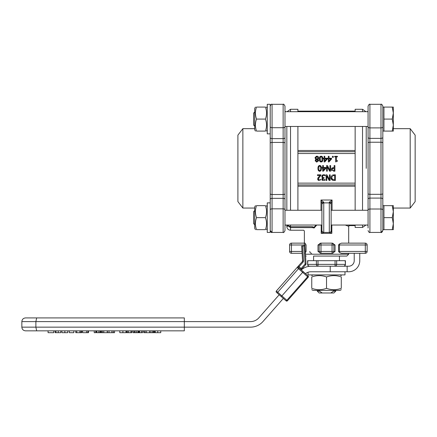 <?xml version="1.0" encoding="UTF-8"?>
<svg xmlns="http://www.w3.org/2000/svg" width="437" height="437" viewBox="0 0 437 437"><rect width="100%" height="100%" fill="white"/><g stroke="black" fill="none" stroke-linecap="round" stroke-linejoin="round"><path stroke-width="0.66" d="M362.53 225.033L362.53 227.448L355.144 227.448L355.144 225.033M355.144 210.263L355.144 183.136L297.908 183.136L297.908 210.263M347.928 225.033L349.414 225.601L347.928 225.033M297.908 183.136L297.908 153.524L355.144 153.524L355.144 183.136M319.403 160.188L319.398 158.025M320.124 156.479L321.124 156.173L322.129 156.479M322.856 158.036L322.856 160.188M322.129 161.728L320.463 161.914M331.366 169.84L331.891 170.741M331.732 168.349L331.361 169.201M332.519 167.803L333.513 167.655L331.83 168.24L332.513 167.803M324.385 175.477L324.762 175.636M322.834 175.669L323.686 175.357L322.834 175.669L322.522 176.548L322.861 177.362L323.708 177.564L322.861 177.362L322.522 176.548L322.834 175.669L322.522 176.548M322.632 179.132L322.927 179.744L322.632 179.132L322.927 179.744L322.632 179.132L322.927 179.744L322.632 179.132L324.025 178.187L324.025 177.564L323.708 177.564M323.609 179.918L324.975 179.421L323.609 179.918L322.927 179.744M324.352 180.459L324.795 180.323M322.626 180.399L323.26 180.557M321.889 179.498L322.369 180.252L321.993 178.651M322.173 178.394L322.905 177.952L321.867 179.208M322.905 177.952L322.135 177.52M321.774 176.767L322.468 175.04M323.347 174.718L324.478 174.805M324.931 174.942L323.637 174.702L322.255 175.226L321.758 176.493L322.145 177.531M332.366 180.159L333.551 180.432M331.175 178.891L330.951 177.63L332.087 180L331.443 179.372M331.645 175.669L331 177.04M331.137 176.532L331.262 176.242M333.387 174.855L332.617 175.013M317.967 169.425L317.967 167.289M319.141 165.514L320.692 165.743M321.424 167.3L321.424 169.452M320.245 171.222L319.141 171.222M317.896 179.886L317.672 179.023L319.349 180.568L318.114 180.153M318.294 177.406L317.683 178.766M317.961 177.897L318.218 177.504M318.715 176.936L320.201 175.472L318.715 176.936M320.053 176.439L320.485 176.024M320.201 179.738L320.747 179.427L319.403 179.918L318.715 179.689L319.403 179.918L318.715 179.689L318.436 178.979L318.715 179.689L318.436 178.979L318.715 179.689L318.436 178.979L318.715 179.689L318.436 178.979L319.551 176.974L318.671 178.105M315.323 161.166L315.252 160.313M315.438 159.866L316.071 159.287L315.214 160.614L316.907 162.045L316.344 161.98M315.465 158.86L315.077 157.861L315.82 159.128M315.853 156.451L316.907 156.162L315.077 157.861L315.159 157.32M318.049 156.479L317.202 156.178M318.617 157.183L318.453 156.872M317.857 159.265L318.742 157.844L318.617 158.456M318.349 159.778L318.606 160.565L317.786 159.319L318.223 159.642M316.907 162.045L318.606 160.565L318.529 161.04M355.144 153.524L355.144 126.468M297.908 126.468L297.908 153.524M355.144 111.697L355.144 109.283L362.53 109.283L362.53 111.697M290.523 111.697L290.523 109.283L297.908 109.283L297.908 111.697M322.828 232.189L321.954 231.009A1.846 1.814 180 0 0 323.713 232.435L321.206 233.347L323.757 232.424L323.757 202.877L329.296 202.877A1.846 1.846 0 0 1 331.142 204.724L331.142 203.418A1.846 1.191 -0 0 0 329.296 202.227L332.065 200.015L329.296 202.227L329.296 232.424L331.841 233.347L329.334 232.435A1.846 1.814 0 0 0 331.142 230.621L331.841 233.347L331.841 225.033M331.142 204.724L331.142 230.578A1.846 1.846 0 0 1 329.296 232.424A1.846 1.846 0 0 0 330.989 231.31M331.142 203.418L331.142 209.339L331.142 203.418L332.065 200.015L320.987 200.015L323.757 202.227L320.987 200.015L321.911 203.418L320.987 200.015L320.987 210.263M321.206 225.033L321.206 233.347L321.911 230.621L321.206 233.347L331.841 233.347M321.911 209.339L321.911 203.418A1.846 1.191 180 0 1 323.757 202.227L323.757 202.877A1.846 1.846 0 0 0 321.911 204.724L321.911 230.621A1.846 1.814 180 0 0 321.954 231.009M321.911 225.962L321.911 230.578L321.911 225.962M329.296 232.424L323.757 232.424A1.846 1.846 0 0 1 321.911 230.578L321.911 230.578A1.846 1.846 0 0 0 323.757 232.424M287.688 226.432L286.923 225.033L290.523 227.628L312.291 227.628C300.885 230.933 300.885 230.933 312.291 227.628L314.127 228.01C301.301 231.73 301.301 231.73 314.127 228.01L314.056 227.24A1.846 0.645 135 0 1 313.46 227.622M316.066 225.033L314.056 227.24L312.291 226.721L312.291 227.628M312.291 226.721L290.523 226.721L287.005 225.033M314.127 228.01L316.759 225.033M345.257 225.033L348.677 226.339L348.682 243.141M367.146 244.988L367.146 251.45L339.445 251.45L339.423 252.46L341.488 253.296L365.299 253.296A1.846 1.846 0 0 0 367.146 251.45A1.846 1.846 0 0 1 365.299 253.296L365.299 243.141L341.488 243.141L339.423 243.977L339.445 244.988L367.146 244.988A1.846 1.846 0 0 0 365.299 243.141M339.423 252.46L338.555 251.45L339.445 251.45L339.445 244.988L338.555 244.988L339.423 243.977M320.916 243.141L318.005 244.988L320.987 244.988L320.987 251.45L318.005 251.45L320.916 253.296L332.136 253.296L335.048 251.45L333.912 251.45A1.846 1.846 0 0 1 332.065 253.296L332.065 251.45L320.987 251.45L320.987 253.296A1.846 1.846 0 0 1 319.141 251.45L319.141 244.988A1.846 1.846 0 0 1 320.987 243.141L332.136 243.141L335.048 244.988L333.912 244.988A1.846 1.846 0 0 0 332.065 243.141L320.987 243.141L320.987 244.988L332.065 244.988L332.136 243.141M332.065 244.988L333.912 244.988L333.912 251.45L332.065 251.45L332.065 244.988M291.446 243.141A1.846 1.846 0 0 0 289.6 244.988A1.846 1.846 0 0 1 291.446 243.141L291.446 244.988L306.075 244.988L305.092 243.141L291.446 243.141M289.6 244.988L291.446 244.988L291.446 253.296L302.109 253.296L291.446 253.296A1.846 1.846 0 0 1 289.6 251.45L289.6 244.988M365.299 253.296L341.488 253.296M305.261 251.45L306.075 251.45L305.092 253.296M301.994 251.45L289.6 251.45M309.8 251.45A1.846 1.841 -90 0 0 311.647 253.296M315.847 157.784L316.901 156.725L317.978 157.899L317.338 159.106L316.514 158.751L315.847 157.784M315.956 160.603L316.514 159.478L317.846 160.652L316.912 161.488L315.956 160.603M317.846 160.652L317.311 159.827M317.814 158.593L317.956 158.189M317.978 157.899L317.885 157.386M317.36 156.823L316.901 156.725M316.514 158.751L317.338 159.106M320.791 180.23L320.747 179.427M320.905 175.619L320.905 174.822L317.437 174.822L317.437 175.472L320.201 175.472M322.67 165.557L322.67 167.491L321.998 167.491L321.998 168.098L322.67 168.098L322.67 171.184L323.364 171.184L325.882 168.283L325.882 167.491L323.396 167.491L323.396 165.557L322.67 165.557M323.396 168.098L325.286 168.098L323.396 170.293L323.396 168.098M326.81 175.996L329.077 180.448L330.137 180.448L330.137 174.822L329.438 174.822L329.438 179.673L326.952 174.822L326.111 174.822L326.111 180.448L326.81 180.448L326.81 175.996M321.495 168.365L321.058 166.158L319.693 165.437L318.333 166.147L317.896 168.371L318.333 170.567L319.693 171.299L321.053 170.594L321.495 168.365M318.863 166.655L319.693 166.065L320.534 166.672L320.529 170.08L319.693 170.676L318.868 170.091L318.863 166.655M319.693 170.676L320.529 170.08M334.103 180.448L335.387 180.448L335.387 174.822L334.092 174.822M334.07 175.472L334.638 175.472L334.638 179.804L332.584 179.465L331.732 177.641L332.513 175.843L334.07 175.472L333.191 175.548M337.402 156.867L337.402 156.293L334.655 156.293L334.655 156.867L335.654 156.867L335.654 161.936L337.402 161.155L337.402 160.636L336.381 160.636L336.381 156.867L337.402 156.867M325.123 175.849L325.177 175.051M325.019 180.224L324.975 179.421M328.329 156.293L328.329 158.227L327.657 158.227L327.657 158.833L328.329 158.833L328.329 161.919L329.023 161.919L331.536 159.019L331.536 158.227L329.05 158.227L329.05 156.293L328.329 156.293M329.05 158.833L330.946 158.833L329.05 161.029L329.05 158.833M333.486 171.184L334.895 171.184L334.895 165.557L334.147 165.557L334.147 167.655L333.513 167.655M333.529 170.539L334.147 170.539L334.147 168.294L332.437 168.633L332.12 169.463L332.524 170.321L332.12 169.463L332.524 170.321L333.529 170.539L332.524 170.321L332.24 168.89M324.107 156.293L324.107 158.227L323.435 158.227L323.435 158.833L324.107 158.833L324.107 161.919L324.8 161.919L327.313 159.019L327.313 158.227L324.828 158.227L324.828 156.293L324.107 156.293M324.828 158.833L326.723 158.833L324.828 161.029L324.828 158.833M327.297 166.726L329.564 171.184L330.629 171.184L330.629 165.557L329.93 165.557L329.93 170.408L327.439 165.557L326.603 165.557L326.603 171.184L327.297 171.184L327.297 166.726M322.927 159.101L322.49 156.894L321.124 156.173L319.769 156.883L319.327 159.106L319.764 161.302L321.124 162.034L322.49 161.329L322.927 159.101M320.294 157.391L321.124 156.796L321.971 157.402L321.965 160.816L321.124 161.406L320.299 160.821L320.294 157.391M322.145 158.445L322.124 158.112M320.097 159.106L320.141 160.111M332.415 156.293L332.415 157.369L333.316 157.369L333.316 156.293L332.415 156.293M313.602 260.681L313.602 256.066L346.836 256.066L339.451 256.066L339.451 260.681M366.222 168.365L366.222 126.468L366.222 168.365M286.83 126.468L286.83 210.263L286.83 126.468M284.984 225.601L285.552 225.033L286.83 225.033L286.83 226.524C287.049 228.77 288.278 229.999 290.523 230.217L290.523 225.033M410.19 128.669L410.19 208.061L415.15 201.599L415.15 135.131L410.19 128.669L393.327 128.669L393.327 125.08L393.327 131.084L392.257 131.084L393.327 125.08L392.257 119.082L393.327 113.079L393.327 125.08M392.257 205.647L393.327 205.647L393.327 229.654L392.257 229.654L393.327 223.651L392.257 217.648L393.327 211.65L392.257 205.647L383.948 205.647L383.948 229.654L382.839 229.654L382.839 107.081L393.327 107.081L393.327 113.079L392.257 107.081M368.069 110.774L368.069 225.962M368.069 137.289L368.069 143.041A1.846 0.819 180 0 1 369.915 142.227L369.915 138.387A1.846 1.103 180 0 1 368.069 137.289L368.069 106.158C368.915 104.421 369.533 103.804 369.915 104.312C369.533 103.804 368.915 104.421 368.069 106.158M368.069 126.796A1.846 1.103 180 0 0 369.915 127.894L380.993 127.894A1.846 1.103 0 0 0 382.839 126.796L382.839 137.289A1.846 1.103 0 0 1 380.993 138.387L369.915 138.387L369.915 104.312L380.993 104.312L380.993 232.424L369.915 232.424C369.533 232.926 368.915 232.309 368.069 230.578C368.915 232.309 369.533 232.926 369.915 232.424L369.915 194.318A1.846 0.808 180 0 1 368.069 193.504L368.069 228.021M382.839 126.796L382.839 106.158C382.058 104.454 381.441 103.842 380.993 104.312C381.441 103.842 382.058 104.454 382.839 106.158M382.839 193.504L382.839 143.041A1.846 0.819 0 0 0 380.993 142.227L369.915 142.227L369.915 194.318L380.993 194.318A1.846 0.808 0 0 0 382.839 193.504M382.839 230.578L380.993 232.424C381.441 232.888 382.058 232.276 382.839 230.578L382.839 199.174A1.846 1.082 0 0 0 380.993 198.098L369.915 198.098A1.846 1.082 180 0 0 368.069 199.174M242.863 168.365L242.863 128.669L237.903 135.131L237.903 201.599L242.863 208.061L242.863 168.365M270.213 133.853L270.213 104.312L267.258 104.312L267.258 133.853L270.213 133.853L270.213 232.424L267.258 232.424L267.258 202.877L270.213 202.877M284.984 217.648L284.984 119.082M284.984 126.637L284.984 106.158C284.137 104.421 283.52 103.804 283.138 104.312L283.138 127.713A1.846 1.082 0 0 0 284.984 126.637L284.984 143.227A1.846 0.808 0 0 0 283.138 142.418L283.138 194.503A1.846 0.819 0 0 0 284.984 193.689L284.984 230.578C284.137 232.309 283.52 232.926 283.138 232.424C283.52 232.926 284.137 232.309 284.984 230.578M284.984 137.557A1.846 1.082 0 0 1 283.138 138.638L272.06 138.638A1.846 1.082 180 0 1 270.213 137.557L270.213 126.637A1.846 1.082 180 0 0 272.06 127.713L283.138 127.713L283.138 142.418L272.06 142.418A1.846 0.808 180 0 0 270.213 143.227L270.213 193.689A1.846 0.819 180 0 0 272.06 194.503L283.138 194.503L283.138 198.343L272.06 198.343A1.846 1.103 180 0 0 270.213 199.447L270.213 209.94A1.846 1.103 180 0 1 272.06 208.837L272.06 104.312C271.612 103.842 270.995 104.454 270.213 106.158C270.995 104.454 271.612 103.842 272.06 104.312L283.138 104.312C283.52 103.804 284.137 104.421 284.984 106.158M333.54 291.146L330.831 292.992L333.912 292.992L335.758 291.146L333.54 291.146L333.54 290.408M330.831 292.992L322.222 292.992L319.513 291.146L317.295 291.146L319.141 292.992L322.222 292.992M319.513 290.408L319.513 291.146M307.872 260.681L307.626 264.374L307.626 260.681L345.427 260.681L345.427 264.374A1.846 1.846 0 0 1 343.58 266.22A1.846 1.601 -90 0 0 345.181 264.374L336.654 264.374A1.846 1.601 90 0 1 335.053 266.22L335.053 264.374L317.999 264.374L317.999 266.22A1.846 1.601 -90 0 1 316.399 264.374L307.872 264.374A1.846 1.601 90 0 0 309.472 266.22L317.999 266.22M336.654 260.681L336.654 264.374L335.053 264.374L335.053 260.681M317.999 260.681L317.999 264.374L316.399 264.374L316.399 260.681M306.042 263.915L305.124 263.97L305.818 264.582L301.792 269.143L305.818 264.582A0.923 0.923 0 0 0 306.042 263.915L304.911 245.867L301.656 246.075L302.584 260.862A0.923 0.923 0 0 1 302.355 261.528L297.111 267.471A0.923 0.923 0 0 1 298.416 267.395L303.049 262.14L302.355 261.528L298.334 266.089L301.104 268.531L300.492 269.225L301.688 270.279L301.301 269.705L301.792 269.143L301.361 269.837A14.771 14.771 0 0 1 311.04 266.22L348.682 266.22A5.539 5.539 0 0 0 354.221 260.681L354.221 253.296M287.426 300.787A0.923 0.923 0 0 1 286.126 300.869A0.923 0.923 0 0 0 287.426 300.787L276.348 291.015A0.923 0.923 0 0 0 276.43 292.32L286.126 300.869A0.923 0.923 0 0 0 287.426 300.787L308.189 277.244A0.923 0.923 0 0 0 308.107 275.938L298.416 267.395A0.923 0.923 0 0 0 297.111 267.471L298.498 268.695L299.105 268.001L300.492 269.225M276.348 291.015L297.111 267.471M306.031 274.108L308.107 275.938M286.126 300.869L284.05 299.034M184.327 317.918L25.543 317.918C23.298 318.136 22.069 319.371 21.85 321.61L35.883 321.61L35.883 327.149L21.85 327.149C22.069 329.394 23.298 330.623 25.543 330.842L184.327 330.842L184.327 317.918L36.67 317.918L35.883 321.61L250.521 321.61A11.078 11.078 0 0 0 258.83 317.863L279.199 294.762L277.124 292.927L298.498 268.695L302.65 272.36L303.262 271.667M53.767 330.842L53.767 332.688L48.075 332.688L48.075 330.842M149.76 330.842L149.76 332.688L143.784 332.688L143.784 330.842M143.91 330.842L143.91 332.688M142.599 330.842L142.599 332.688L138.928 332.688L138.928 330.842M141.435 330.842L141.435 332.688M138.988 330.842L138.988 332.688M160.756 332.688L154.48 332.688L154.48 330.842L160.756 330.842L160.756 332.688M119.804 330.842L119.804 332.688L125.993 332.688L125.993 330.842M153.988 330.842L153.988 332.688L149.76 332.688M150.142 330.842L150.142 332.688M152.032 330.842L152.032 332.688M153.201 330.842L153.201 332.688M114.554 330.842L114.554 332.688L107.409 332.688L107.409 330.842M113.325 330.842L113.325 332.688M111.921 330.842L111.921 332.688M109.004 330.842L109.004 332.688M138.513 330.842L138.513 332.688L132.995 332.688L132.995 330.842M134.159 330.842L134.159 332.688M135.006 330.842L135.006 332.688M137.901 330.842L137.901 332.688M107.245 330.842L107.245 332.688L101.269 332.688L101.269 330.842M101.395 330.842L101.395 332.688M131.832 330.842L131.832 332.688L126.561 332.688L126.561 330.842M127.467 330.842L127.467 332.688M99.964 330.842L99.964 332.688L96.44 332.688L96.44 330.842M98.8 330.842L98.8 332.688M96.905 330.842L96.905 332.688M96.501 330.842L96.501 332.688M100.75 330.842L100.75 332.688L99.964 332.688M95.714 330.842L95.714 332.688L94.234 332.688L94.234 330.842M88.465 330.842L88.465 332.688L82.609 332.688L82.609 330.842M87.919 330.842L87.919 332.688M86.602 330.842L86.602 332.688M81.735 330.842L81.735 332.688L80.73 332.688M80.932 330.842L80.932 332.688L75.748 332.688L75.748 330.842M61.879 330.842L61.879 332.688L67.779 332.688L67.779 330.842M73.826 330.842L73.826 332.688L69.325 332.688L69.325 330.842M60.77 330.842L60.77 332.688L55.16 332.688L55.16 330.842M36.67 330.842L35.883 327.149L250.521 327.149A16.617 16.617 0 0 0 262.981 321.523L283.356 298.422M359.76 253.296L359.76 260.681A11.078 11.078 0 0 1 348.682 271.759L311.04 271.759A9.232 9.232 0 0 0 305.479 273.622M347.142 271.759L347.142 266.22M254.705 210.574L253.597 211.683L253.597 223.618L254.705 224.727L253.597 223.618M382.839 229.654L392.257 229.654M383.948 217.648L392.257 217.648M254.705 112.003L253.597 113.112L253.597 125.053L254.705 126.156M392.257 131.084L383.948 131.084L383.948 107.081M383.948 119.082L392.257 119.082M255.448 229.654L254.705 228.36L254.705 206.941L255.448 205.647M256.519 229.654C255.077 229.654 255.077 229.654 256.519 229.654C255.077 229.654 255.077 229.654 256.519 229.654L265.439 229.654C266.887 225.65 266.887 221.652 265.439 217.648C266.887 213.649 266.887 209.651 265.439 205.647C266.887 205.647 266.887 205.647 265.439 205.647C266.887 205.647 266.887 205.647 265.439 205.647L256.519 205.647C255.077 209.651 255.077 213.649 256.519 217.648C255.077 221.652 255.077 225.65 256.519 229.654C255.077 229.654 255.077 229.654 256.519 229.654C255.077 229.654 255.077 229.654 256.519 229.654M256.519 205.647C255.077 205.647 255.077 205.647 256.519 205.647C255.077 205.647 255.077 205.647 256.519 205.647M265.439 229.654C266.887 229.654 266.887 229.654 265.439 229.654C266.887 229.654 266.887 229.654 265.439 229.654C266.887 229.654 266.887 229.654 265.439 229.654C266.887 229.654 266.887 229.654 265.439 229.654M256.519 217.648L265.439 217.648M256.519 107.081C255.077 107.081 255.077 107.081 256.519 107.081C255.077 107.081 255.077 107.081 256.519 107.081C255.077 111.08 255.077 115.078 256.519 119.082C255.077 123.081 255.077 127.08 256.519 131.084C255.077 131.084 255.077 131.084 256.519 131.084C255.077 131.084 255.077 131.084 256.519 131.084L265.439 131.084C266.887 127.08 266.887 123.081 265.439 119.082C266.887 115.078 266.887 111.08 265.439 107.081C266.887 107.081 266.887 107.081 265.439 107.081C266.887 107.081 266.887 107.081 265.439 107.081C266.887 107.081 266.887 107.081 265.439 107.081C266.887 107.081 266.887 107.081 265.439 107.081L256.519 107.081C255.077 107.081 255.077 107.081 256.519 107.081C255.077 107.081 255.077 107.081 256.519 107.081M255.448 131.084L254.705 129.789L254.705 108.371L255.448 107.081M265.439 131.084C266.887 131.084 266.887 131.084 265.439 131.084C266.887 131.084 266.887 131.084 265.439 131.084M256.519 119.082L265.439 119.082M308.063 272.251L308.063 274.9L344.99 274.9L344.99 271.759M341.297 289.66L340.002 290.408L313.05 290.408L311.756 289.66M341.297 288.344C341.297 290.119 341.297 290.119 341.297 288.344C341.297 290.119 341.297 290.119 341.297 288.344L341.297 276.965C336.375 275.19 331.448 275.19 326.526 276.965C321.605 275.19 316.678 275.19 311.756 276.965C311.756 275.19 311.756 275.19 311.756 276.965C311.756 275.19 311.756 275.19 311.756 276.965L311.756 288.344C316.678 290.119 321.605 290.119 326.526 288.344C331.448 290.119 336.375 290.119 341.297 288.344M311.756 288.344C311.756 290.119 311.756 290.119 311.756 288.344C311.756 290.119 311.756 290.119 311.756 288.344M341.297 276.965C341.297 275.19 341.297 275.19 341.297 276.965C341.297 275.19 341.297 275.19 341.297 276.965M326.526 288.344L326.526 276.965M297.908 186.178L355.144 186.178M355.144 184.944L297.908 184.944M332.065 210.263L332.065 200.015M355.144 151.71L297.908 151.71M355.144 150.481L297.908 150.481M338.555 244.988L338.555 251.45M290.523 230.217L303.633 230.217L304.376 230.955L304.371 245.9M348.682 253.296L348.682 254.219L305.436 254.219M335.048 251.45L335.048 244.988M318.005 244.988L318.005 251.45M306.075 251.45L306.075 244.988M362.53 126.468L362.53 210.263M290.523 210.263L290.523 126.468M382.839 210.093A1.846 1.082 0 0 0 380.993 209.017L369.915 209.017A1.846 1.082 180 0 0 368.069 210.093M284.984 209.94A1.846 1.103 0 0 0 283.138 208.837L283.138 198.343A1.846 1.103 0 0 1 284.984 199.447M283.138 208.837L283.138 232.424L272.06 232.424L272.06 208.837L283.138 208.837M345.427 264.374L345.181 260.681M302.584 260.862L303.502 260.802L302.573 246.015M303.049 262.14A1.846 1.846 0 0 0 303.502 260.802M281.281 296.592L302.65 272.36L307.637 276.758A0.923 0.737 -48.6 0 0 307.692 275.572M285.711 300.498A0.923 0.737 131.4 0 0 286.874 300.295L307.637 276.758L308.189 277.244M301.792 269.143L301.104 268.531L305.124 263.97L303.988 245.927M144.964 330.842L144.964 332.688M146.275 330.842L146.275 332.688M139.616 330.842L139.616 332.688M155.315 330.842L155.315 332.688M157.724 330.842L157.724 332.688M122.895 330.842L122.895 332.688M136.415 330.842L136.415 332.688M103.76 330.842L103.76 332.688M102.449 330.842L102.449 332.688M128.604 330.842L128.604 332.688M130.936 330.842L130.936 332.688M76.765 330.842L76.765 332.688M79.884 330.842L79.884 332.688M64.829 330.842L64.829 332.688M58.252 330.842L58.252 332.688M55.974 330.842L55.974 332.688M330.219 266.22L330.219 271.759M348.677 226.339L349.414 225.601L355.144 225.601M305.545 255.94L306.217 256.066M348.682 254.219L346.836 256.066M362.53 227.448L365.993 225.033L367.501 225.033L368.069 225.601M362.53 109.283L365.993 111.697M290.523 109.283L287.06 111.697M297.908 111.129L355.144 111.129M393.327 208.061L410.19 208.061M367.501 111.697L368.069 111.129M254.705 128.669L242.863 128.669M254.705 208.061L242.863 208.061M285.552 111.697L284.984 111.129M272.06 232.424C271.612 232.888 270.995 232.276 270.213 230.578L272.06 232.424M317.295 290.408L317.295 291.146M335.758 290.408L335.758 291.146M307.626 264.374A1.846 1.846 0 0 0 309.472 266.22M21.85 321.61L21.85 327.149M368.069 210.263L331.142 210.263M321.911 210.263L284.984 210.263M368.069 225.033L331.142 225.033M321.911 225.033L284.984 225.033M383.948 205.647L382.839 205.647M368.069 111.697L284.984 111.697M368.069 126.468L284.984 126.468M383.948 131.084L382.839 131.084M267.258 206.941L266.51 205.647M267.258 228.36L266.51 229.654M267.258 108.371L266.51 107.081M267.258 129.789L266.51 131.084M313.05 274.9L311.756 275.643M340.002 274.9L341.297 275.643"/></g></svg>
